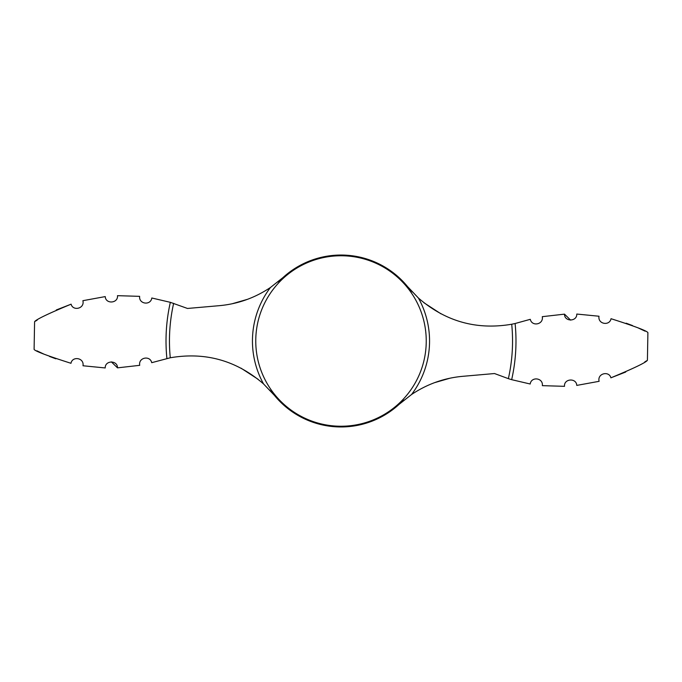 <?xml version="1.0" encoding="UTF-8"?>
<svg xmlns="http://www.w3.org/2000/svg" width="682" height="682" viewBox="0 0 682 682"><rect width="100%" height="100%" fill="white"/><g stroke="black" fill="none" stroke-linecap="round" stroke-linejoin="round"><path stroke-width="1.02" d="M269.774 390.07L274.471 395.432L263.55 383.932C236.441 360.488 205.35 351.767 170.278 357.769L151.711 362.679C150.1 355.134 138.233 357.428 139.716 365.33L117.492 367.854L111.371 361.869M263.55 383.932A88.549 88.549 0 0 1 270.447 287.489C254.787 297.966 237.72 304.027 219.246 305.681L187.49 308.46L170.338 302.331L151.805 297.991C150.722 305.758 138.676 304.181 139.64 296.346L117.483 295.673C118.284 303.422 105.591 304.36 105.241 296.593L82.889 300.685C84.892 308.741 72.829 311.35 71.116 304.172L56.291 309.969M412.226 291.93L407.529 286.568A85.966 85.966 0 0 0 282.885 277.659L277.847 281.998M274.471 395.432A85.966 85.966 0 0 0 399.115 404.341L404.153 400.002M440.99 313.839L423.931 302.74M576.784 314.052L599.001 316.235L576.784 314.052C577.074 321.827 564.346 321.938 564.508 314.146L542.284 316.67C543.767 324.572 531.9 326.866 530.289 319.321L515.106 323.515A174.984 174.984 0 0 1 511.662 379.669L530.195 384.009C531.278 376.242 543.324 377.819 542.361 385.654L564.517 386.327C563.716 378.578 576.409 377.64 576.759 385.407L599.111 381.315C597.108 373.259 609.171 370.65 610.884 377.828L625.709 372.031M407.529 286.568L418.45 298.068C445.559 321.512 476.65 330.233 511.722 324.231L515.106 323.515M511.722 324.231A171.54 171.54 0 0 1 508.363 378.655L494.51 373.54L462.754 376.319C444.28 377.973 427.213 384.034 411.553 394.511L399.115 404.341M270.447 287.489L282.885 277.659M508.363 378.655L511.662 379.669M434.519 382.679L449.984 378.203M70.979 363.293C47.552 355.851 35.259 351.221 34.1 349.406C35.166 351.179 47.459 355.808 70.979 363.293C72.283 355.876 84.338 357.683 82.999 365.765L105.216 367.948C104.926 360.173 117.654 360.062 117.492 367.854M36.871 350.812L43.716 354.026M49.496 356.439L55.83 358.8M611.021 318.707C634.448 326.149 646.741 330.779 647.9 332.594C646.834 330.821 634.541 326.192 611.021 318.707C609.717 326.124 597.662 324.317 599.001 316.235M645.146 331.196L638.284 327.974M632.504 325.561L626.17 323.2M644.746 361.946L646.536 360.829M610.884 377.828C633.808 368.34 645.982 362.483 647.406 360.267C646.135 362.406 633.962 368.263 610.884 377.828M564.508 314.146L570.629 320.131M37.254 320.054L35.464 321.171M71.116 304.172C48.192 313.66 36.018 319.517 34.594 321.733C35.865 319.594 48.038 313.737 71.116 304.172M247.481 299.321L232.016 303.797M241.01 368.161L258.069 379.26M105.216 367.948L82.999 365.765M418.45 298.068A88.549 88.549 0 0 1 411.553 394.511M341 255.759A85.241 85.241 0 0 1 426.241 341A85.241 85.241 0 0 1 341 426.241A85.241 85.241 0 0 1 255.759 341A85.241 85.241 0 0 1 341 255.759M170.278 357.769A171.54 171.54 0 0 1 173.637 303.345M166.894 358.485A174.984 174.984 0 0 1 170.338 302.331M34.1 349.406L34.586 321.733M647.414 360.267L647.9 332.594"/></g></svg>
